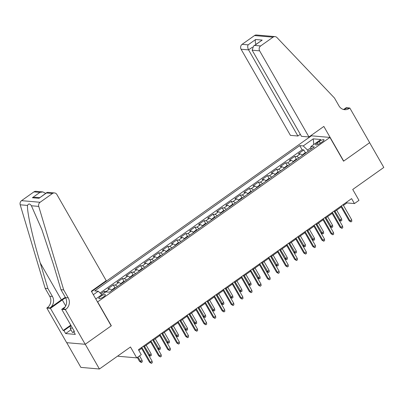 <?xml version="1.0" encoding="UTF-8"?>
<svg xmlns="http://www.w3.org/2000/svg" width="404" height="404" viewBox="0 0 404 404"><rect width="100%" height="100%" fill="white"/><g stroke="black" fill="none" stroke-linecap="round" stroke-linejoin="round"><path stroke-width="0.61" d="M103.722 296.753A3.782 0.98 -29.8 0 0 105.399 294.738A3.782 0.98 -29.8 0 0 100.515 296.475A3.782 0.98 -29.8 0 0 98.839 298.495A3.782 0.98 -29.8 0 0 103.722 296.753M117.958 355.863L118.185 356.262L136.729 357.873L141.264 354.656L138.426 349.707L351.596 198.627L354.434 203.576L358.969 200.359L352.732 189.471L383.8 167.448L369.625 142.698L343.546 161.181L329.937 137.421L97.516 301.99M66.731 342.678L80.881 367.387L99.419 369.004L85.244 344.253L111.327 325.765L97.718 302.005M329.937 137.421L311.398 135.81L91.572 291.612M302.419 155.368A4.727 1.596 -125.3 0 0 300.192 153.944L298.364 153.783L303.808 149.924L305.454 152.808M298.788 157.944A4.727 1.596 -125.3 0 0 296.561 156.515L294.733 156.358L296.385 159.237M294.733 156.358L289.294 160.211L291.122 160.373A4.727 1.596 -125.3 0 1 293.349 161.797M284.275 168.231A4.727 1.596 -125.3 0 0 282.048 166.802L280.219 166.64L285.663 162.787L287.315 165.665M275.205 174.659A4.727 1.596 -125.3 0 0 272.978 173.23L271.15 173.074L276.594 169.215L278.245 172.094M266.135 181.088A4.727 1.596 -125.3 0 0 263.908 179.659L262.08 179.502L267.524 175.644L269.17 178.523M257.065 187.517A4.727 1.596 -125.3 0 0 254.838 186.087L253.01 185.931L258.449 182.073L260.1 184.951M247.99 193.945A4.727 1.596 -125.3 0 0 245.763 192.516L243.935 192.36L249.379 188.501L251.03 191.385M238.921 200.374A4.727 1.596 -125.3 0 0 236.694 198.945L234.865 198.788L240.309 194.93L241.961 197.814M229.851 206.803A4.727 1.596 -125.3 0 0 227.624 205.378L225.796 205.217L231.234 201.359L232.886 204.242M220.781 213.231A4.727 1.596 -125.3 0 0 218.554 211.807L216.721 211.646L222.165 207.787L223.816 210.671M211.706 219.66A4.727 1.596 -125.3 0 0 209.479 218.236L207.651 218.074L213.095 214.216L214.746 217.099M202.636 226.088A4.727 1.596 -125.3 0 0 200.409 224.664L198.581 224.503L204.025 220.645L205.671 223.528M193.567 232.522A4.727 1.596 -125.3 0 0 191.339 231.093L189.511 230.931L194.95 227.078L196.602 229.957M184.497 238.951A4.727 1.596 -125.3 0 0 182.27 237.522L180.436 237.36L185.88 233.507L187.532 236.385M175.422 245.379A4.727 1.596 -125.3 0 0 173.195 243.95L171.367 243.794L176.811 239.936L178.462 242.814M166.352 251.808A4.727 1.596 -125.3 0 0 164.125 250.379L162.297 250.222L167.741 246.364L169.387 249.243M157.282 258.237A4.727 1.596 -125.3 0 0 155.055 256.808L153.227 256.651L158.666 252.793L160.317 255.671M148.212 264.665A4.727 1.596 -125.3 0 0 145.985 263.236L144.152 263.08L149.596 259.222L151.248 262.105M139.138 271.094A4.727 1.596 -125.3 0 0 136.911 269.665L135.082 269.508L140.526 265.65L142.178 268.534M130.068 277.523A4.727 1.596 -125.3 0 0 127.841 276.099L126.013 275.937L131.457 272.079L133.103 274.962M120.998 283.951A4.727 1.596 -125.3 0 0 118.771 282.527L116.943 282.366L122.382 278.507L124.033 281.391M111.928 290.38A4.727 1.596 -125.3 0 0 109.701 288.956L107.868 288.794L113.312 284.936L114.963 287.82M319.271 141.476L317.271 142.89A3.661 0.949 -29.8 0 0 315.65 144.844A3.661 0.949 -29.8 0 0 320.382 143.157L322.377 141.743A3.661 0.949 -29.8 0 0 323.998 139.789A3.661 0.949 -29.8 0 0 319.271 141.476L320.276 143.233M95.778 298.95L105.863 291.89L109.368 292.193L314.378 146.894L310.868 146.591L311.055 149.248M93.344 294.703L98.248 291.223L94.738 290.92L299.748 145.622L303.252 145.93L313.231 138.855L320.847 139.516L310.868 146.591M303.808 149.924L302.126 149.783L100.071 292.991M107.176 292.001A4.727 1.596 54.7 0 0 106.07 291.526L104.242 291.365L100.864 293.759M113.312 284.936L115.14 285.098A4.727 1.596 54.7 0 1 117.367 286.522M122.382 278.507L124.215 278.669A4.727 1.596 54.7 0 1 126.442 280.093M131.457 272.079L133.285 272.24A4.727 1.596 54.7 0 1 135.512 273.665M140.526 265.65L142.354 265.812A4.727 1.596 54.7 0 1 144.582 267.236M149.596 259.222L151.424 259.378A4.727 1.596 54.7 0 1 153.651 260.807M158.666 252.793L160.499 252.949A4.727 1.596 54.7 0 1 162.726 254.379M167.741 246.364L169.569 246.521A4.727 1.596 54.7 0 1 171.796 247.95M176.811 239.936L178.639 240.092A4.727 1.596 54.7 0 1 180.866 241.521M185.88 233.507L187.708 233.663A4.727 1.596 54.7 0 1 189.936 235.093M194.95 227.078L196.783 227.235A4.727 1.596 54.7 0 1 199.01 228.664M204.025 220.645L205.853 220.806A4.727 1.596 54.7 0 1 208.08 222.235M213.095 214.216L214.923 214.378A4.727 1.596 54.7 0 1 217.15 215.802M222.165 207.787L223.993 207.949A4.727 1.596 54.7 0 1 226.22 209.373M231.234 201.359L233.068 201.52A4.727 1.596 54.7 0 1 235.295 202.944M240.309 194.93L242.137 195.092A4.727 1.596 54.7 0 1 244.364 196.516M249.379 188.501L251.207 188.658A4.727 1.596 54.7 0 1 253.434 190.087M258.449 182.073L260.277 182.229A4.727 1.596 54.7 0 1 262.504 183.658M267.524 175.644L269.352 175.801A4.727 1.596 54.7 0 1 271.579 177.23M276.594 169.215L278.422 169.372A4.727 1.596 54.7 0 1 280.649 170.801M285.663 162.787L287.491 162.943A4.727 1.596 54.7 0 1 289.719 164.372M310.944 147.642L307.525 150.061L303.252 145.93M308.212 151.263L307.525 150.061M136.729 357.873L130.492 346.98L99.419 369.004M343.435 205.389L346.915 202.919L354.434 203.576M138.825 350.404L141.627 348.42M143.869 346.829L150.702 341.986M152.944 340.4L159.772 335.557M162.014 333.972L168.842 329.129M171.084 327.543L177.912 322.7M180.159 321.109L186.986 316.271M189.229 314.681L196.056 309.843M198.298 308.252L205.126 303.414M207.368 301.823L214.201 296.985M216.443 295.395L223.271 290.557M225.513 288.966L232.34 284.128M234.583 282.537L241.41 277.7M243.652 276.109L250.485 271.266M252.727 269.68L259.555 264.837M261.797 263.251L268.625 258.409M270.867 256.823L277.694 251.98M279.937 250.389L286.769 245.551M289.011 243.96L295.839 239.123M298.081 237.532L304.909 232.694M307.151 231.103L313.979 226.265M316.221 224.674L323.054 219.837M325.296 218.246L332.123 213.408M334.366 211.817L341.193 206.979M346.516 202.222L346.915 202.919M302.126 149.783L299.748 145.622M104.242 291.365L104.924 292.557M98.248 291.223L101.864 294.723M313.777 144.531L313.231 138.855M340.794 206.282L349.132 220.842L350.036 220.922L341.405 205.848M351.667 219.761L351.844 221.291L350.935 221.932L350.036 220.922L351.667 219.761L343.036 204.692M350.935 221.932L349.132 220.842M306.439 152.52L304.858 152.985L302.162 155.121M341.648 218.892L341.819 220.417L340.915 221.059L339.113 219.968L340.017 220.049L341.648 218.892L336.663 210.186M340.915 221.059L335.032 211.348M339.113 219.968L334.421 211.777M73.988 332.058L72.533 332.522L70.266 328.563L70.513 324.659M72.361 327.891L70.266 328.563M308.959 136.976L259.631 50.843L252.141 50.192L301.47 136.325L308.959 136.976L323.836 126.437L343.683 161.085L369.67 142.668L349.824 108.014L346.193 107.701L343.92 109.312M300.318 134.315L297.91 136.017L290.42 135.365L241.092 49.232A3.545 3.207 -85 0 1 242.112 44.334L254.495 35.557A3.545 3.207 -85 0 1 256.505 34.996L275.043 36.612A3.545 3.207 95 0 1 276.967 37.557L334.472 98.02L339.006 105.939A8.267 7.484 95 0 0 344.642 109.676A8.267 7.484 95 0 0 349.329 108.368L349.824 108.014M242.112 44.334L248.101 44.854L255.631 39.516L262.191 40.092L254.666 45.425L260.651 45.945L273.033 37.173L254.495 35.557M311.6 135.825L311.307 135.315M297.91 136.017L248.581 49.884L241.092 49.232M275.043 36.612A3.545 3.207 95 0 0 273.033 37.173M260.651 45.945A3.545 3.207 95 0 0 259.631 50.843M343.284 109.418A8.267 7.484 95 0 0 346.582 108.131L349.329 108.368M248.101 44.854C247.475 46.283 247.637 47.96 248.581 49.884L252.424 47.162M255.631 39.516C255.005 40.95 255.161 42.627 256.111 44.546M262.191 40.092L253.566 46.036L252.141 50.192M254.666 45.425L253.566 46.036M63.701 289.926L60.959 289.688L53.303 264.08L41.854 229.533L31.406 205.762C29.876 203.535 28.583 203.419 27.533 205.429C26.795 211.292 32.8 238.451 40.248 262.943L47.904 288.552L52.439 296.475A8.267 7.484 -85 0 1 50.061 307.904L47.313 307.666L46.819 308.02L66.66 342.673L85.199 344.284L111.191 325.866L91.344 291.213L106.222 280.669L56.893 194.536A3.545 3.207 95 0 0 54.479 192.935A3.545 3.207 95 0 0 52.47 193.496L40.087 202.273A3.545 3.207 95 0 0 38.739 206.404L63.701 289.926L68.236 297.849A8.267 7.484 -85 0 1 65.857 309.277L65.357 309.631L85.199 344.284M47.904 288.552L45.162 288.315L49.697 296.233A8.267 7.484 -85 0 1 47.313 307.666M65.857 309.277L63.11 309.04A8.267 7.484 -85 0 0 65.493 297.612L60.959 289.688M52.47 193.496L46.48 192.976L38.956 198.308L32.391 197.738L39.92 192.405L33.931 191.88L21.548 200.657L40.087 202.273M27.533 205.429L20.2 204.788L45.162 288.315M65.357 309.631L61.721 309.318L74.422 331.492L73.624 331.421L74.164 331.038M70.963 329.785L65.655 333.553L75.326 334.396L73.624 331.421M65.655 333.553L63.953 330.583L63.15 330.512L50.45 308.338L46.819 308.02M65.6 297.804A13.292 3.444 -29.8 0 0 62.287 299.945L50.45 308.338M61.721 309.318L65.201 306.853M65.332 297.329A15.387 3.99 -29.8 0 0 61.398 299.869L50.061 307.904M20.2 204.788A3.545 3.207 -85 0 1 21.548 200.657M33.931 191.88A3.545 3.207 -85 0 1 35.941 191.319L42.839 191.92L45.703 193.359M63.15 330.512L70.442 325.346M70.402 326.008L63.953 330.583M46.48 192.976L47.576 192.334L54.479 192.935M38.956 198.308L46.884 192.521M32.391 197.738L35.315 197.258L39.668 197.637M39.92 192.405L42.839 191.92M331.724 212.711L340.062 227.27L340.966 227.351L332.335 212.277M342.597 226.189L342.774 227.72L341.865 228.361L340.966 227.351L342.597 226.189L333.967 211.12M341.865 228.361L340.062 227.27M322.655 219.14L330.992 233.699L331.896 233.78L323.261 218.705M333.527 232.623L333.699 234.148L332.795 234.79L331.896 233.78L333.527 232.623L324.897 217.549M332.795 234.79L330.992 233.699M313.58 225.568L321.922 240.127L322.821 240.208L314.191 225.134M324.457 239.052L324.629 240.577L323.72 241.218L322.821 240.208L324.457 239.052L315.822 223.978M323.72 241.218L321.922 240.127M304.51 231.997L312.848 246.556L313.751 246.637L305.121 231.563M315.383 245.481L315.559 247.006L314.65 247.647L313.751 246.637L315.383 245.481L306.752 230.406M314.65 247.647L312.848 246.556M297.369 158.949L295.784 159.413L293.092 161.549M332.578 225.321L332.75 226.846L331.841 227.487L330.043 226.397L330.942 226.477L332.578 225.321L327.594 216.615M331.841 227.487L325.957 217.776M330.043 226.397L325.351 218.205M288.294 165.382L286.714 165.842L284.022 167.978M323.503 231.75L323.68 233.275L322.771 233.921L320.968 232.83L321.872 232.906L323.503 231.75L318.519 223.048M322.771 233.921L316.887 224.205M320.968 232.83L316.276 224.634M279.225 171.811L277.644 172.271L274.947 174.407M314.433 238.178L314.61 239.703L313.701 240.35L311.898 239.259L312.802 239.335L314.433 238.178L309.449 229.477M313.701 240.35L307.818 230.633M311.898 239.259L307.207 231.063M270.155 178.24L268.574 178.699L265.877 180.835M305.363 244.607L305.535 246.132L304.631 246.778L302.828 245.688L303.732 245.763L305.363 244.607L300.379 235.906M304.631 246.778L298.748 237.062M302.828 245.688L298.137 237.491M295.44 238.426L303.778 252.985L304.682 253.066L296.051 237.996M306.313 251.909L306.49 253.434L305.581 254.076L304.682 253.066L306.313 251.909L297.682 236.835M305.581 254.076L303.778 252.985M261.085 184.668L259.499 185.128L256.808 187.264M296.294 251.036L296.465 252.566L295.556 253.207L293.759 252.116L294.657 252.192L296.294 251.036L291.309 242.334M295.556 253.207L289.673 243.491M293.759 252.116L289.067 243.925M286.37 244.854L294.708 259.419L295.612 259.494L286.976 244.425M297.243 258.338L297.415 259.863L296.511 260.509L295.612 259.494L297.243 258.338L288.613 243.269M296.511 260.509L294.708 259.419M252.01 191.097L250.429 191.557L247.738 193.698M287.219 257.464L287.396 258.994L286.486 259.636L284.684 258.545L285.588 258.621L287.219 257.464L282.234 248.763M286.486 259.636L280.603 249.919M284.684 258.545L279.992 250.354M277.296 251.283L285.638 265.847L286.537 265.923L277.907 250.854M288.173 264.766L288.345 266.292L287.436 266.938L286.537 265.923L288.173 264.766L279.538 249.697M287.436 266.938L285.638 265.847M242.94 197.526L241.36 197.985L238.663 200.126M278.149 263.893L278.326 265.423L277.417 266.064L275.614 264.974L276.518 265.054L278.149 263.893L273.165 255.192M277.417 266.064L271.533 256.348M275.614 264.974L270.922 256.782M268.226 257.712L276.563 272.276L277.467 272.352L268.837 257.282M279.098 271.195L279.275 272.72L278.366 273.367L277.467 272.352L279.098 271.195L270.468 256.126M278.366 273.367L276.563 272.276M233.871 203.954L232.29 204.414L229.593 206.555M269.079 270.321L269.251 271.852L268.347 272.493L266.544 271.402L267.448 271.483L269.079 270.321L264.095 261.62M268.347 272.493L262.464 262.777M266.544 271.402L261.853 263.211M259.156 264.14L267.493 278.704L268.397 278.78L259.767 263.711M270.029 277.624L270.2 279.154L269.296 279.795L268.397 278.78L270.029 277.624L261.398 262.555M269.296 279.795L267.493 278.704M224.801 210.383L223.215 210.843L220.523 212.984M260.009 276.755L260.181 278.28L259.272 278.922L257.474 277.831L258.373 277.912L260.009 276.755L255.025 268.049M259.272 278.922L253.389 269.205M257.474 277.831L252.783 269.64M250.086 270.574L258.424 285.133L259.323 285.209L250.692 270.14M260.959 284.052L261.13 285.583L260.226 286.224L259.323 285.209L260.959 284.052L252.328 268.983M260.226 286.224L258.424 285.133M215.726 216.812L214.145 217.271L211.454 219.412M250.934 283.184L251.111 284.709L250.202 285.35L248.399 284.259L249.303 284.34L250.934 283.184L245.95 274.478M250.202 285.35L244.319 275.634M248.399 284.259L243.708 276.068M241.011 277.003L249.354 291.562L250.253 291.643L241.622 276.568M251.889 290.481L252.061 292.011L251.152 292.653L250.253 291.643L251.889 290.481L243.253 275.412M251.152 292.653L249.354 291.562M206.656 223.24L205.075 223.705L202.379 225.841M241.865 289.612L242.041 291.138L241.132 291.779L239.33 290.688L240.234 290.769L241.865 289.612L236.88 280.906M241.132 291.779L235.249 282.068M239.33 290.688L234.638 282.497M231.941 283.431L240.279 297.99L241.183 298.071L232.553 282.997M242.814 296.91L242.991 298.44L242.082 299.081L241.183 298.071L242.814 296.91L234.184 281.841M242.082 299.081L240.279 297.99M197.586 229.669L196.006 230.134L193.309 232.27M232.795 296.041L232.967 297.566L232.063 298.208L230.26 297.117L231.164 297.198L232.795 296.041L227.811 287.335M232.063 298.208L226.179 288.496M230.26 297.117L225.568 288.926M222.872 289.86L231.209 304.419L232.113 304.5L223.483 289.426M233.744 303.343L233.916 304.869L233.012 305.51L232.113 304.5L233.744 303.343L225.114 288.269M233.012 305.51L231.209 304.419M188.511 236.103L186.931 236.562L184.239 238.698M223.725 302.47L223.897 303.995L222.988 304.641L221.19 303.55L222.089 303.626L223.725 302.47L218.741 293.769M222.988 304.641L217.105 294.925M221.19 303.55L216.499 295.354M213.802 296.289L222.139 310.848L223.038 310.929L214.408 295.854M224.674 309.772L224.846 311.297L223.942 311.939L223.038 310.929L224.674 309.772L216.044 294.698M223.942 311.939L222.139 310.848M179.442 242.531L177.861 242.991L175.169 245.127M214.65 308.898L214.827 310.424L213.918 311.07L212.115 309.979L213.019 310.055L214.65 308.898L209.666 300.197M213.918 311.07L208.035 301.354M212.115 309.979L207.424 301.783M204.727 302.717L213.07 317.276L213.969 317.357L205.338 302.283M215.605 316.201L215.776 317.726L214.867 318.367L213.969 317.357L215.605 316.201L206.969 301.126M214.867 318.367L213.07 317.276M170.372 248.96L168.791 249.419L166.094 251.556M205.58 315.327L205.757 316.852L204.848 317.499L203.045 316.408L203.949 316.484L205.58 315.327L200.596 306.626M204.848 317.499L198.965 307.782M203.045 316.408L198.354 308.212M195.657 309.146L203.995 323.705L204.899 323.786L196.268 308.717M206.53 322.629L206.707 324.154L205.798 324.796L204.899 323.786L206.53 322.629L197.899 307.555M205.798 324.796L203.995 323.705M161.302 255.389L159.721 255.848L157.025 257.984M196.511 321.756L196.682 323.286L195.778 323.927L193.976 322.836L194.879 322.912L196.511 321.756L191.526 313.055M195.778 323.927L189.895 314.211M193.976 322.836L189.284 314.645M186.587 315.575L194.925 330.139L195.829 330.214L187.198 315.145M197.46 329.058L197.632 330.583L196.728 331.229L195.829 330.214L197.46 329.058L188.83 313.989M196.728 331.229L194.925 330.139M152.227 261.817L150.647 262.277L147.955 264.418M187.441 328.184L187.613 329.714L186.704 330.356L184.906 329.265L185.805 329.341L187.441 328.184L182.457 319.483M186.704 330.356L180.82 320.64M184.906 329.265L180.214 321.074M177.518 322.003L185.855 336.567L186.754 336.643L178.124 321.574M188.39 335.487L188.562 337.012L187.658 337.658L186.754 336.643L188.39 335.487L179.76 320.417M187.658 337.658L185.855 336.567M143.157 268.246L141.577 268.705L138.885 270.847M178.366 334.613L178.543 336.143L177.634 336.784L175.831 335.694L176.735 335.774L178.366 334.613L173.382 325.912M177.634 336.784L171.751 327.068M175.831 335.694L171.139 327.503M168.443 328.432L176.785 342.996L177.684 343.072L169.054 328.003M179.32 341.915L179.492 343.44L178.583 344.087L177.684 343.072L179.32 341.915L170.685 326.846M178.583 344.087L176.785 342.996M134.088 274.675L132.507 275.134L129.81 277.275M169.296 341.042L169.468 342.572L168.564 343.213L166.761 342.122L167.665 342.203L169.296 341.042L164.312 332.341M168.564 343.213L162.681 333.497M166.761 342.122L162.07 333.931M159.373 334.86L167.711 349.425L168.614 349.5L159.984 334.431M170.246 348.344L170.422 349.874L169.513 350.515L168.614 349.5L170.246 348.344L161.615 333.275M169.513 350.515L167.711 349.425M125.018 281.103L123.437 281.563L120.74 283.704M160.226 347.475L160.398 349L159.494 349.642L157.691 348.551L158.59 348.632L160.226 347.475L155.242 338.769M159.494 349.642L153.611 339.926M157.691 348.551L153 340.36M150.303 341.294L158.641 355.853L159.545 355.929L150.909 340.86M161.176 354.773L161.347 356.303L160.444 356.944L159.545 355.929L161.176 354.773L152.545 339.703M160.444 356.944L158.641 355.853M115.943 287.532L114.362 287.991L111.671 290.133M151.157 353.904L151.328 355.429L150.419 356.07L148.621 354.98L149.52 355.06L151.157 353.904L146.172 345.198M150.419 356.07L144.536 346.354M148.621 354.98L143.93 346.789M141.233 347.723L149.571 362.282L150.47 362.363L141.839 347.288M152.106 361.201L152.278 362.731L151.374 363.373L150.47 362.363L152.106 361.201L143.476 346.132M151.374 363.373L149.571 362.282M142.082 360.333L142.258 361.858L141.349 362.499L139.547 361.408L140.451 361.489L142.082 360.333L139.537 355.884M141.349 362.499L137.9 357.04M139.547 361.408L137.294 357.469M296.561 156.515L300.192 153.944M106.07 291.526L109.701 288.956M115.14 285.098L118.771 282.527M124.215 278.669L127.841 276.099M133.285 272.24L136.911 269.665M142.354 265.812L145.985 263.236M151.424 259.378L155.055 256.808M160.499 252.949L164.125 250.379M169.569 246.521L173.195 243.95M178.639 240.092L182.27 237.522M187.708 233.663L191.339 231.093M196.783 227.235L200.409 224.664M205.853 220.806L209.479 218.236M214.923 214.378L218.554 211.807M223.993 207.949L227.624 205.378M233.068 201.52L236.694 198.945M242.137 195.092L245.763 192.516M251.207 188.658L254.838 186.087M260.277 182.229L263.908 179.659M269.352 175.801L272.978 173.23M278.422 169.372L282.048 166.802M287.491 162.943L291.122 160.373M318.155 144.43L317.271 142.89M52.439 296.475L49.697 296.233M65.493 297.612L68.236 297.849M38.739 206.404L31.406 205.762M40.248 262.943L61.398 299.869M65.721 305.939L62.287 299.945"/></g></svg>
